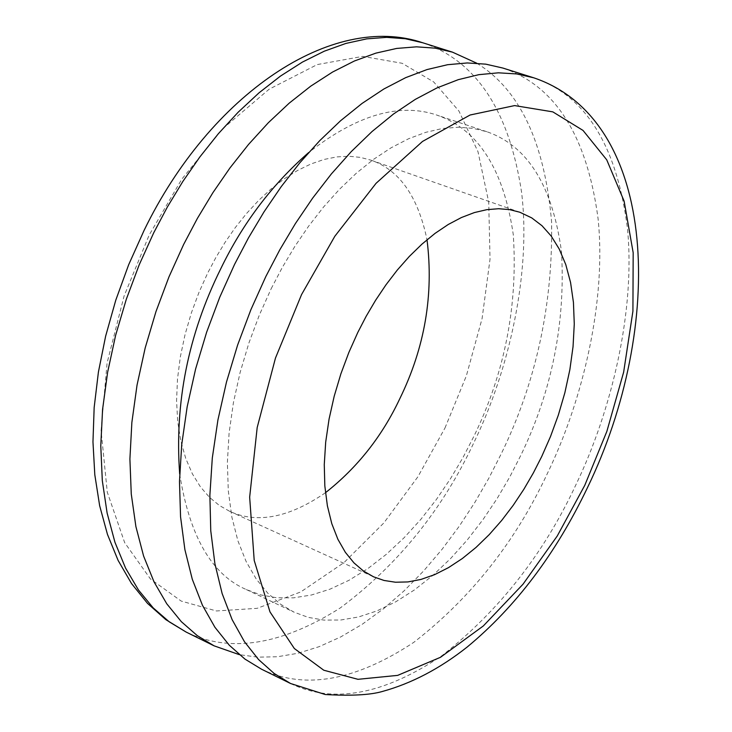 <?xml version="1.0" encoding="UTF-8"?>
<svg xmlns="http://www.w3.org/2000/svg" width="732" height="732" viewBox="0 0 732 732"><rect width="100%" height="100%" fill="white"/><g stroke="black" fill="none" stroke-linecap="round" stroke-linejoin="round"><path stroke-width="0.55" stroke-dasharray="3.66 2.75" d="M444.946 428.064L466.339 375.909L482.086 318.539L490.028 259.238L488.729 202.206L477.996 151.716L458.946 111.072L433.728 81.966L402.143 63.281L362.706 56.382L317.221 64.581L269.102 89.231L222.61 128.823L181.756 179.239L149.182 235.027L124.074 296.021L107.092 362.999L101.089 430.48L107.275 492.151L124.669 542.65L150.481 579.021L181.188 601.073L216.462 610.973L257.152 608.329L300.724 591.95L344.003 562.597L383.843 522.941L417.899 476.77L444.946 428.064M325.466 492.728C289.067 517.68 257.207 523.911 229.866 511.421L219.399 505.492L209.498 497.348L200.394 486.807L192.379 473.842L185.763 458.507L180.795 440.993L177.693 421.605L176.577 400.752L177.492 378.938L180.365 356.685L185.059 334.533L191.345 312.967L198.967 292.407L207.623 273.173L215.812 257.646L225.063 242.347L235.329 227.533L246.538 213.506L258.542 200.522L271.188 188.865L284.291 178.773L297.622 170.428L310.963 163.959L324.102 159.448L336.83 156.895L348.954 156.245L360.345 157.38L370.877 160.143C399.297 169.842 418.009 196.377 427.012 239.748M476.724 63.19C519.665 89.496 544.617 142.328 551.58 221.677C552.98 304.439 536.199 381.82 501.246 453.831L488.848 478.179L474.839 502.427L459.257 526.226L442.174 549.174L423.718 570.859L404.082 590.861L383.513 608.768L362.285 624.231L340.728 636.932L319.17 646.658L297.951 653.273L277.382 656.76L257.755 657.162L239.309 654.655M179.679 473.97C189.533 536.217 211.74 574.748 246.309 589.553L260.729 594.896L276.531 597.751L293.514 597.843L311.448 595.006L330.031 589.159L348.935 580.32L367.803 568.636L386.286 554.353L404.046 537.8L420.808 519.4L436.327 499.572L450.436 478.774L463.045 457.427L474.089 435.924C504.924 372.231 517.991 305.116 513.269 234.56C503.589 169.119 478.097 129.29 436.775 115.061C399.535 102.434 356.85 114.906 308.721 152.503M261.525 669.204C304.402 690.002 355.176 681.034 413.845 642.312C471.179 597.815 515.786 541.341 547.664 472.89C583.029 399.599 606.608 300.358 598.053 218.475C586.954 135.859 555.222 85.717 502.838 68.049M271.188 288.692L282.287 267.464L294.758 246.547L308.538 226.298L323.498 207.092L339.474 189.304L356.237 173.292L373.54 159.366L391.098 147.791L408.621 138.741L425.832 132.309L442.457 128.493L458.278 127.231L473.11 128.365L486.798 131.705C527.607 145.778 552.504 185.782 561.499 251.717C565.543 322.83 552.019 390.623 520.946 455.084L509.82 476.861L497.156 498.492L483.001 519.583L467.464 539.713L450.72 558.424L432.987 575.27L414.559 589.846L395.765 601.805L376.962 610.9L358.488 616.985L340.691 620.013L323.855 620.086L308.218 617.369L293.953 612.126L280.539 604.211L267.857 593.249L256.264 579.049L246.153 561.554L237.909 540.838L231.87 517.149L228.302 490.898L227.368 462.615L229.098 432.987L233.407 402.719L240.096 372.542L248.862 343.116L259.357 315.016L271.188 288.692M290.567 683.505C333.115 704.129 383.641 694.805 442.155 655.533C499.37 610.479 543.995 553.474 576.02 484.529C611.549 410.698 635.513 310.871 627.48 228.613C616.93 145.622 585.673 95.343 533.71 77.793M422.748 42.767C476.157 60.71 509.097 110.495 521.559 192.123C531.423 272.999 508.85 370.703 473.897 442.595C442.43 509.774 397.888 564.894 340.261 607.953C281.234 645.267 229.875 653.31 186.184 632.091M519.857 212.243L370.877 160.143M229.866 511.421L373.521 576.798M246.309 589.553L293.953 612.126M486.798 131.705L436.775 115.061"/><path stroke-width="1.1" d="M584.749 485.38L557.253 535.989L523.014 584.218L483.303 625.97L440.481 657.299L397.659 675.38L357.957 679.314L323.782 670.228L294.337 648.515L269.989 611.906L254.214 560.483L249.658 497.193L257.188 427.525L275.47 358.067L301.566 294.557L334.844 236.244L376.065 183.311L422.501 141.45L470.09 115.006L514.614 105.591L552.816 111.868L583.02 130.424L606.727 159.814L624.122 201.154L633.18 252.741L632.915 311.21L623.637 372.204L606.855 431.395L584.749 485.38M357.792 332.447L348.853 352.467L340.883 373.823L334.204 396.195L329.061 419.116L325.694 442.091L324.267 464.564L324.834 485.975L327.387 505.821L331.797 523.691L337.882 539.264L345.376 552.358L354.004 562.926L363.456 571.015L373.521 576.798L384.007 580.458L395.509 582.233L407.898 581.931L421.001 579.424L434.616 574.647L448.487 567.639L462.377 558.498L476.029 547.417L489.196 534.644L501.667 520.47L513.26 505.236L523.865 489.269L533.381 472.899L541.772 456.42L550.537 436.455L558.333 415.108L564.866 392.718L569.853 369.715L573.046 346.62L574.272 324.002L573.44 302.435L570.567 282.47L565.763 264.536L559.211 248.999L551.196 236.043L542.009 225.74L531.752 217.907L519.857 212.243L509.682 209.636L498.629 208.721L486.807 209.672L474.345 212.582L461.425 217.532L448.249 224.486L435.037 233.389L421.998 244.095L409.362 256.392L397.302 270.044L386.011 284.766L375.608 300.266L366.183 316.251L357.792 332.447M427.012 239.748C433.856 294.548 424.798 347.508 399.837 398.62C382.15 436.263 357.362 467.629 325.466 492.728M239.309 654.655L214.083 645.834L197.274 635.632L181.344 621.688L166.768 603.79L154.022 581.867L143.591 556.027L135.896 526.573L131.266 494.018L129.903 459.019L131.87 422.401L137.049 385.032L145.22 347.801L155.998 311.521L168.964 276.888L183.641 244.47L197.393 218.392L212.866 192.736L229.967 167.93L248.541 144.433L268.379 122.692L289.213 103.148L310.725 86.166L332.575 72.047L354.416 60.994L375.891 53.125L396.68 48.431L416.517 46.83L435.147 48.147L452.413 52.128L476.724 63.19M308.721 152.503C272.084 184.455 242.74 223.251 220.689 268.891C188.17 334.634 174.509 402.993 179.679 473.97M587.393 487.814C665.187 327.387 659.55 120.268 533.71 77.793L502.838 68.049L485.774 64.151L467.318 62.952L447.645 64.7L426.994 69.577L405.629 77.674L383.87 88.993L362.075 103.422L340.581 120.734L319.747 140.636L299.873 162.742L281.234 186.623L264.051 211.813L248.477 237.863L234.597 264.316L219.765 297.192L206.607 332.282L195.6 369.029L187.182 406.708L181.728 444.489L179.486 481.491L180.557 516.81L184.894 549.641L192.296 579.287L202.444 605.263L214.915 627.26L229.244 645.176L244.936 659.084L261.525 669.204L290.567 683.505L325.228 694.522C351.122 696.004 370.127 694.997 382.26 691.502C411.622 683.423 439.987 668.554 467.355 646.896C515.74 606.81 555.734 553.822 587.348 487.915M533.71 77.793L516.765 73.941L498.428 72.816L478.856 74.664L458.287 79.66L437.004 87.904L415.3 99.378L393.542 113.991L372.066 131.513L351.232 151.634L331.34 173.969L312.674 198.088L295.435 223.516L279.798 249.804L265.844 276.495L250.911 309.645L237.625 345.019L226.481 382.049L217.916 419.994L212.298 458.04L209.874 495.262L210.761 530.782L214.915 563.777L222.135 593.542L232.108 619.601L244.406 641.635L258.57 659.559L274.116 673.44L290.567 683.505M153.711 232.813L167.399 206.955L182.808 181.527L199.854 156.95L218.392 133.672L238.211 112.161L259.037 92.818L280.557 76.027L302.435 62.083L324.313 51.185L345.852 43.444L366.723 38.869L386.642 37.359L405.372 38.741L422.748 42.767C332.127 12.096 210.185 94.144 144.094 230.388L128.658 264.755L115.775 300.184L105.637 336.144L98.408 372.085L94.163 407.495L92.964 441.872L94.803 474.757L99.653 505.711L107.458 534.387L118.117 560.428L131.513 583.523L147.498 603.369L165.835 619.647L186.184 632.091L169.248 621.843L153.18 607.88L138.458 589.983L125.565 568.105L114.97 542.348L107.11 513.022L102.306 480.622L100.778 445.815L102.581 409.417L107.613 372.304L115.629 335.329L126.288 299.324L139.135 264.966L153.711 232.813M186.184 632.091L214.083 645.834M452.413 52.128L422.748 42.767"/></g></svg>
